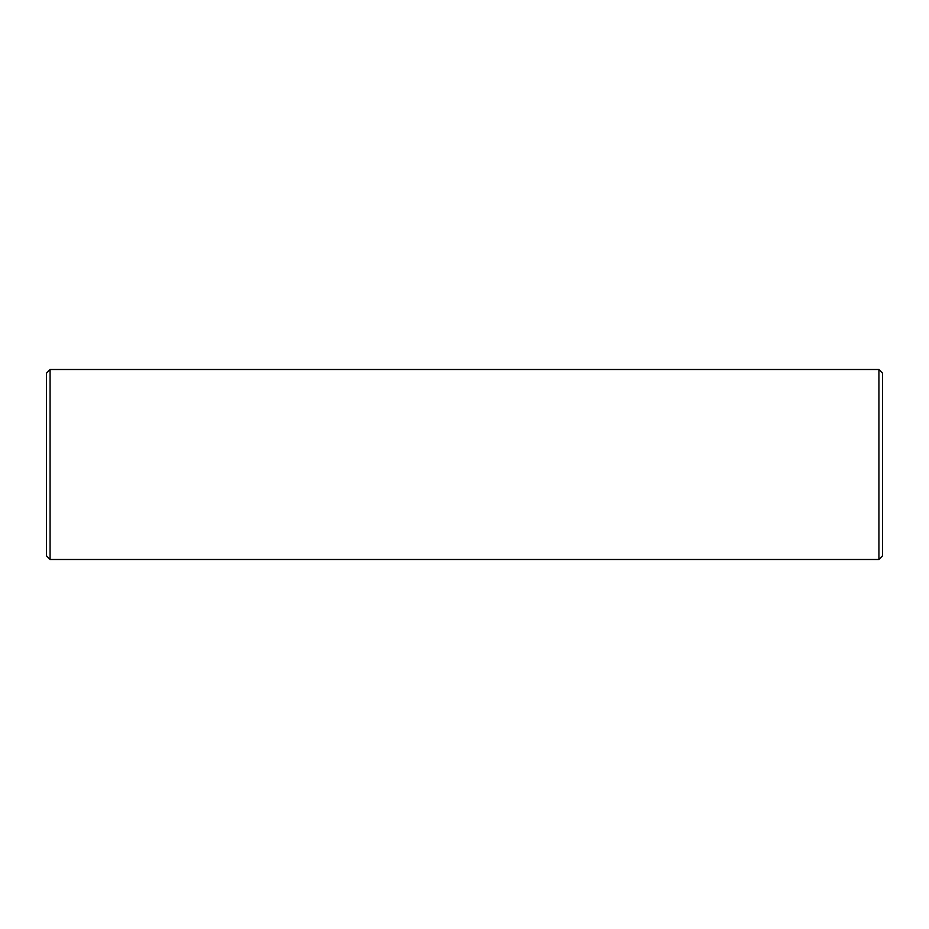 <?xml version="1.0" encoding="UTF-8"?>
<svg xmlns="http://www.w3.org/2000/svg" width="929" height="929" viewBox="0 0 929 929"><rect width="100%" height="100%" fill="white"/><g stroke="black" fill="none" stroke-linecap="round" stroke-linejoin="round"><path stroke-width="1.39" d="M50.096 369.487L46.45 373.133L46.45 555.867L50.096 559.513L878.904 559.513L878.904 369.487L50.096 369.487L50.096 559.513M878.904 369.487L882.55 373.133L882.55 555.867L878.904 559.513"/></g></svg>
